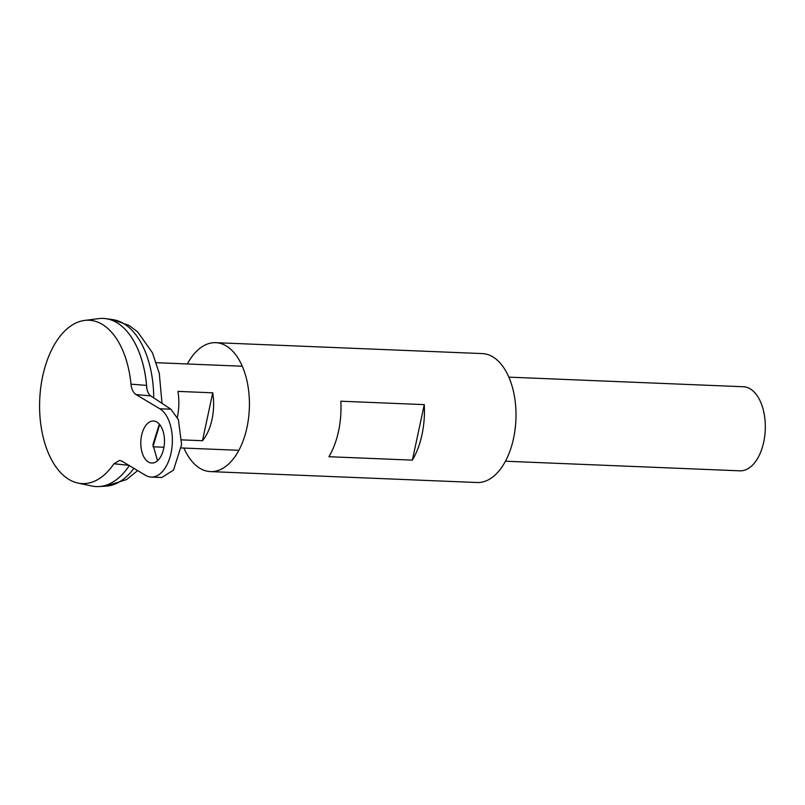 <?xml version="1.0" encoding="UTF-8"?>
<svg xmlns="http://www.w3.org/2000/svg" width="805" height="805" viewBox="0 0 805 805"><rect width="100%" height="100%" fill="white"/><g stroke="black" fill="none" stroke-linecap="round" stroke-linejoin="round"><path stroke-width="1.21" d="M148.351 461.99A21.041 11.823 92.3 0 1 141.076 438.443A21.041 11.823 92.3 0 1 153.493 421.005A21.041 11.823 92.3 0 1 156.905 422.072A21.041 11.823 92.3 0 1 164.19 445.618A21.041 11.823 92.3 0 1 151.773 463.046A21.041 11.823 92.3 0 1 148.351 461.99M159.35 424.134L152.94 444.581L157.549 460.702M177.392 417.312A42.071 23.647 -87.7 0 0 177.965 391.391L212.741 392.82A42.071 23.647 92.3 0 1 202.468 440.717L181.779 439.872M505.439 461.225L739.916 470.824A42.071 23.647 -87.7 0 0 764.75 435.958A42.071 23.647 -87.7 0 0 750.19 388.865A42.071 23.647 -87.7 0 0 743.357 386.742L508.881 377.143M146.822 388.473A84.123 47.284 -87.7 0 0 134.405 342.145M96.328 486.582A84.153 47.304 -87.7 0 0 98.975 486.562A84.153 47.304 -87.7 0 0 129.303 465.602A84.153 47.304 -87.7 0 1 91.81 486.009L77.904 483.05A81.748 45.945 -87.7 0 0 113.918 463.781L119.643 460.369L121.746 461.084L145.504 475.292A35.068 19.712 92.3 0 0 151.199 477.063A35.068 19.712 92.3 0 0 171.898 448.003A35.068 19.712 92.3 0 0 159.762 408.759L136.015 394.551C133.268 392.739 131.587 389.268 130.984 384.156A81.748 45.945 -87.7 0 0 102.245 324.365A81.748 45.945 -87.7 0 0 84.555 320.44A81.748 45.945 -87.7 0 0 40.27 391.844A81.748 45.945 -87.7 0 0 68.989 479.478A81.748 45.945 -87.7 0 0 77.904 483.05M146.842 388.594A84.153 47.304 -87.7 0 0 116.896 322.664A84.153 47.304 -87.7 0 0 98.673 318.619L84.555 320.44M146.812 388.413A84.153 47.304 -87.7 0 0 116.876 322.664A84.153 47.304 -87.7 0 0 105.847 318.659A84.153 47.304 -87.7 0 0 103.211 318.418M130.984 384.156L146.44 385.404C146.842 390.586 148.291 394.098 150.777 395.919L136.015 394.551M129.303 465.35L113.918 463.781M202.468 440.717L212.741 392.82M151.199 477.063L161.775 477.496L173.518 470.12L181.588 444.551L178.408 419.636L170.891 409.222L150.777 395.919M412.371 460.128L328.923 456.717A64.521 36.265 -87.7 0 0 340.817 401.212L424.265 404.623A64.521 36.265 92.3 0 1 412.371 460.128L424.265 404.623M183.922 448.053A64.521 36.265 -87.7 0 0 199.992 468.349A64.521 36.265 -87.7 0 0 210.467 471.599L477.053 482.517A64.521 36.265 -87.7 0 0 515.13 429.055A64.521 36.265 -87.7 0 0 492.811 356.846A64.521 36.265 -87.7 0 0 482.326 353.596L215.75 342.678A64.521 36.265 -87.7 0 0 187.364 363.971M210.467 471.599A64.521 36.265 -87.7 0 0 248.554 418.137A64.521 36.265 -87.7 0 0 226.235 345.929A64.521 36.265 -87.7 0 0 215.75 342.678M137.645 470.593L126.627 479.518L105.928 486.16A83.458 46.911 -87.7 0 0 133.912 468.359M153.725 397.881A83.458 46.911 -87.7 0 0 123.708 323.6A83.458 46.911 -87.7 0 0 112.75 319.625L105.847 318.659M170.891 409.222L159.762 408.759M238.854 450.307L181.246 447.952M163.948 447.238L153.01 446.795M105.928 486.16L98.975 486.562M112.75 319.625L129.172 325.502L137.715 331.972L152.397 352.711L159.289 373.359L162.016 403.355M159.672 424.527L153 446.614M242.295 366.225L156.371 362.703"/></g></svg>
